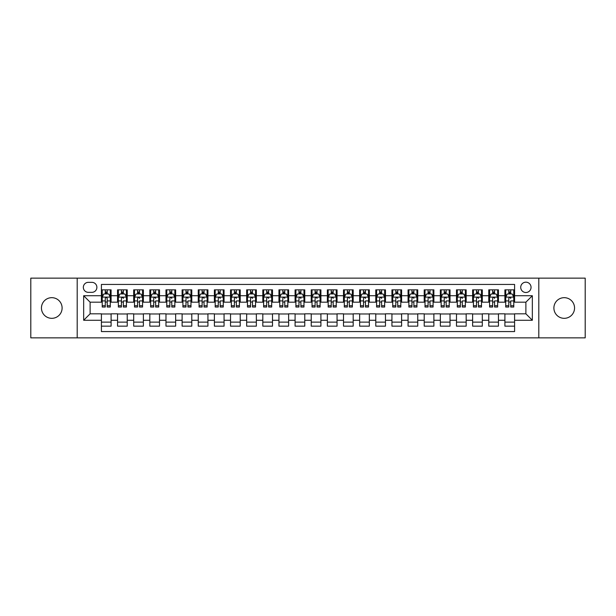 <?xml version="1.0" encoding="UTF-8"?>
<svg xmlns="http://www.w3.org/2000/svg" width="616" height="616" viewBox="0 0 616 616"><rect width="100%" height="100%" fill="white"/><g stroke="black" fill="none" stroke-linecap="round" stroke-linejoin="round"><path stroke-width="0.92" d="M564.217 297.674A10.326 10.326 0 0 0 553.892 308A10.326 10.326 0 0 0 564.217 318.326A10.326 10.326 0 0 0 574.551 308A10.326 10.326 0 0 0 564.217 297.674M51.782 297.674A10.326 10.326 0 0 0 41.449 308A10.326 10.326 0 0 0 51.782 318.326A10.326 10.326 0 0 0 62.108 308A10.326 10.326 0 0 0 51.782 297.674M525.887 282.174A5.167 5.167 0 0 0 520.72 287.341A5.167 5.167 0 0 0 525.887 292.508A5.167 5.167 0 0 0 531.054 287.341A5.167 5.167 0 0 0 525.887 282.174M538.8 337.861L585.2 337.861L585.2 278.139L538.8 278.139L538.8 337.861L77.2 337.861L77.2 278.139L30.8 278.139L30.8 337.861L77.2 337.861M514.591 289.843L504.904 289.843L504.904 295.734L498.452 295.734L498.452 302.187L504.904 302.187L504.904 295.734M498.452 295.734L498.452 289.843L488.765 289.843L488.765 295.734L482.313 295.734L482.313 302.187L488.765 302.187L488.765 295.734M482.313 295.734L482.313 289.843L472.626 289.843L472.626 295.734L466.166 295.734L466.166 302.187L472.626 302.187L472.626 295.734M466.166 295.734L466.166 289.843L456.487 289.843L456.487 295.734L450.027 295.734L450.027 302.187L456.487 302.187L456.487 295.734M450.027 295.734L450.027 289.843L440.348 289.843L440.348 295.734L433.887 295.734L433.887 302.187L440.348 302.187L440.348 295.734M433.887 295.734L433.887 289.843L424.208 289.843L424.208 295.734L417.748 295.734L417.748 302.187L424.208 302.187L424.208 295.734M417.748 295.734L417.748 289.843L408.069 289.843L408.069 295.734L401.609 295.734L401.609 302.187L408.069 302.187L408.069 295.734M401.609 295.734L401.609 289.843L391.93 289.843L391.93 295.734L385.47 295.734L385.47 302.187L391.93 302.187L391.93 295.734M385.47 295.734L385.47 289.843L375.783 289.843L375.783 295.734L369.33 295.734L369.33 302.187L375.783 302.187L375.783 295.734M369.33 295.734L369.33 289.843L359.644 289.843L359.644 295.734L353.191 295.734L353.191 302.187L359.644 302.187L359.644 295.734M353.191 295.734L353.191 289.843L343.505 289.843L343.505 295.734L337.052 295.734L337.052 302.187L343.505 302.187L343.505 295.734M337.052 295.734L337.052 289.843L327.365 289.843L327.365 295.734L320.913 295.734L320.913 302.187L327.365 302.187L327.365 295.734M320.913 295.734L320.913 289.843L311.226 289.843L311.226 295.734L304.774 295.734L304.774 302.187L311.226 302.187L311.226 295.734M304.774 295.734L304.774 289.843L295.087 289.843L295.087 295.734L288.635 295.734L288.635 302.187L295.087 302.187L295.087 295.734M288.635 295.734L288.635 289.843L278.948 289.843L278.948 295.734L272.495 295.734L272.495 302.187L278.948 302.187L278.948 295.734M272.495 295.734L272.495 289.843L262.809 289.843L262.809 295.734L256.356 295.734L256.356 302.187L262.809 302.187L262.809 295.734M256.356 295.734L256.356 289.843L246.67 289.843L246.67 295.734L240.217 295.734L240.217 302.187L246.67 302.187L246.67 295.734M240.217 295.734L240.217 289.843L230.53 289.843L230.53 295.734L224.07 295.734L224.07 302.187L230.53 302.187L230.53 295.734M224.07 295.734L224.07 289.843L214.391 289.843L214.391 295.734L207.931 295.734L207.931 302.187L214.391 302.187L214.391 295.734M207.931 295.734L207.931 289.843L198.252 289.843L198.252 295.734L191.792 295.734L191.792 302.187L198.252 302.187L198.252 295.734M191.792 295.734L191.792 289.843L182.113 289.843L182.113 295.734L175.652 295.734L175.652 302.187L182.113 302.187L182.113 295.734M175.652 295.734L175.652 289.843L165.974 289.843L165.974 295.734L159.513 295.734L159.513 302.187L165.974 302.187L165.974 295.734M159.513 295.734L159.513 289.843L149.834 289.843L149.834 295.734L143.374 295.734L143.374 302.187L149.834 302.187L149.834 295.734M143.374 295.734L143.374 289.843L133.687 289.843L133.687 295.734L127.235 295.734L127.235 302.187L133.687 302.187L133.687 295.734M127.235 295.734L127.235 289.843L117.548 289.843L117.548 302.187L111.096 302.187L111.096 289.843L101.409 289.843M101.409 326.157L111.096 326.157L111.096 313.814L117.548 313.814L117.548 326.157L127.235 326.157L127.235 313.814L133.687 313.814L133.687 320.266L127.235 320.266M133.687 320.266L133.687 326.157L143.374 326.157L143.374 313.814L149.834 313.814L149.834 320.266L143.374 320.266M149.834 320.266L149.834 326.157L159.513 326.157L159.513 313.814L165.974 313.814L165.974 320.266L159.513 320.266M165.974 320.266L165.974 326.157L175.652 326.157L175.652 313.814L182.113 313.814L182.113 320.266L175.652 320.266M182.113 320.266L182.113 326.157L191.792 326.157L191.792 313.814L198.252 313.814L198.252 320.266L191.792 320.266M198.252 320.266L198.252 326.157L207.931 326.157L207.931 313.814L214.391 313.814L214.391 320.266L207.931 320.266M214.391 320.266L214.391 326.157L224.07 326.157L224.07 313.814L230.53 313.814L230.53 320.266L224.07 320.266M230.53 320.266L230.53 326.157L240.217 326.157L240.217 313.814L246.67 313.814L246.67 320.266L240.217 320.266M246.67 320.266L246.67 326.157L256.356 326.157L256.356 313.814L262.809 313.814L262.809 320.266L256.356 320.266M262.809 320.266L262.809 326.157L272.495 326.157L272.495 313.814L278.948 313.814L278.948 320.266L272.495 320.266M278.948 320.266L278.948 326.157L288.635 326.157L288.635 313.814L295.087 313.814L295.087 320.266L288.635 320.266M295.087 320.266L295.087 326.157L304.774 326.157L304.774 313.814L311.226 313.814L311.226 320.266L304.774 320.266M311.226 320.266L311.226 326.157L320.913 326.157L320.913 313.814L327.365 313.814L327.365 320.266L320.913 320.266M327.365 320.266L327.365 326.157L337.052 326.157L337.052 313.814L343.505 313.814L343.505 320.266L337.052 320.266M343.505 320.266L343.505 326.157L353.191 326.157L353.191 313.814L359.644 313.814L359.644 320.266L353.191 320.266M359.644 320.266L359.644 326.157L369.33 326.157L369.33 313.814L375.783 313.814L375.783 320.266L369.33 320.266M375.783 320.266L375.783 326.157L385.47 326.157L385.47 313.814L391.93 313.814L391.93 320.266L385.47 320.266M391.93 320.266L391.93 326.157L401.609 326.157L401.609 313.814L408.069 313.814L408.069 320.266L401.609 320.266M408.069 320.266L408.069 326.157L417.748 326.157L417.748 313.814L424.208 313.814L424.208 320.266L417.748 320.266M424.208 320.266L424.208 326.157L433.887 326.157L433.887 313.814L440.348 313.814L440.348 320.266L433.887 320.266M440.348 320.266L440.348 326.157L450.027 326.157L450.027 313.814L456.487 313.814L456.487 320.266L450.027 320.266M456.487 320.266L456.487 326.157L466.166 326.157L466.166 313.814L472.626 313.814L472.626 320.266L466.166 320.266M472.626 320.266L472.626 326.157L482.313 326.157L482.313 313.814L488.765 313.814L488.765 320.266L482.313 320.266M488.765 320.266L488.765 326.157L498.452 326.157L498.452 313.814L504.904 313.814L504.904 320.266L498.452 320.266M88.334 292.346L91.892 292.346A5.005 5.005 0 0 0 96.889 287.341A5.005 5.005 0 0 0 91.892 282.336L88.334 282.336A5.005 5.005 0 0 0 83.337 287.341A5.005 5.005 0 0 0 88.334 292.346M538.8 278.139L77.2 278.139M514.591 295.734L514.591 284.438L101.409 284.438L101.409 302.187L90.113 302.187L90.113 313.814L101.409 313.814L101.409 331.562L514.591 331.562L514.591 313.814L525.887 313.814L525.887 302.187L514.591 302.187L514.591 295.734L532.34 295.734L532.34 320.266L514.591 320.266M101.409 320.266L83.661 320.266L83.661 295.734L101.409 295.734M504.904 320.266L504.904 326.157L514.591 326.157M101.409 293.878L102.218 293.878M105.282 293.878L107.222 293.878M110.287 293.878L111.096 293.878M101.409 302.025L102.218 302.025M105.282 302.025L107.222 302.025M110.287 302.025L111.096 302.025M101.409 313.975L111.096 313.975M101.409 322.122L111.096 322.122M117.548 302.025L118.357 302.025M121.421 302.025L123.362 302.025M126.426 302.025L127.235 302.025M117.548 293.878L118.357 293.878M121.421 293.878L123.362 293.878M126.426 293.878L127.235 293.878M117.548 313.975L127.235 313.975M117.548 322.122L127.235 322.122M133.687 313.975L143.374 313.975M133.687 322.122L143.374 322.122M133.687 293.878L134.496 293.878M137.568 293.878L139.501 293.878M142.566 293.878L143.374 293.878M133.687 302.025L134.496 302.025M137.568 302.025L139.501 302.025M142.566 302.025L143.374 302.025M149.834 313.975L159.513 313.975M149.834 322.122L159.513 322.122M149.834 293.878L150.635 293.878M153.707 293.878L155.64 293.878M158.705 293.878L159.513 293.878M149.834 302.025L150.635 302.025M153.707 302.025L155.64 302.025M158.705 302.025L159.513 302.025M165.974 313.975L175.652 313.975M165.974 322.122L175.652 322.122M165.974 293.878L166.774 293.878M169.847 293.878L171.779 293.878M174.844 293.878L175.652 293.878M165.974 302.025L166.774 302.025M169.847 302.025L171.779 302.025M174.844 302.025L175.652 302.025M182.113 313.975L191.792 313.975M182.113 322.122L191.792 322.122M182.113 293.878L182.913 293.878M185.986 293.878L187.919 293.878M190.983 293.878L191.792 293.878M182.113 302.025L182.913 302.025M185.986 302.025L187.919 302.025M190.983 302.025L191.792 302.025M198.252 313.975L207.931 313.975M198.252 322.122L207.931 322.122M198.252 293.878L199.06 293.878M202.125 293.878L204.058 293.878M207.13 293.878L207.931 293.878M198.252 302.025L199.06 302.025M202.125 302.025L204.058 302.025M207.13 302.025L207.931 302.025M214.391 313.975L224.07 313.975M214.391 322.122L224.07 322.122M214.391 293.878L215.2 293.878M218.264 293.878L220.197 293.878M223.269 293.878L224.07 293.878M214.391 302.025L215.2 302.025M218.264 302.025L220.197 302.025M223.269 302.025L224.07 302.025M230.53 313.975L240.217 313.975M230.53 322.122L240.217 322.122M230.53 293.878L231.339 293.878M234.403 293.878L236.336 293.878M239.408 293.878L240.217 293.878M230.53 302.025L231.339 302.025M234.403 302.025L236.336 302.025M239.408 302.025L240.217 302.025M246.67 313.975L256.356 313.975M246.67 322.122L256.356 322.122M246.67 293.878L247.478 293.878M250.543 293.878L252.483 293.878M255.548 293.878L256.356 293.878M246.67 302.025L247.478 302.025M250.543 302.025L252.483 302.025M255.548 302.025L256.356 302.025M262.809 313.975L272.495 313.975M262.809 322.122L272.495 322.122M262.809 293.878L263.617 293.878M266.682 293.878L268.622 293.878M271.687 293.878L272.495 293.878M262.809 302.025L263.617 302.025M266.682 302.025L268.622 302.025M271.687 302.025L272.495 302.025M278.948 313.975L288.635 313.975M278.948 322.122L288.635 322.122M278.948 293.878L279.756 293.878M282.821 293.878L284.761 293.878M287.826 293.878L288.635 293.878M278.948 302.025L279.756 302.025M282.821 302.025L284.761 302.025M287.826 302.025L288.635 302.025M295.087 313.975L304.774 313.975M295.087 322.122L304.774 322.122M295.087 293.878L295.896 293.878M298.96 293.878L300.901 293.878M303.965 293.878L304.774 293.878M295.087 302.025L295.896 302.025M298.96 302.025L300.901 302.025M303.965 302.025L304.774 302.025M311.226 313.975L320.913 313.975M311.226 322.122L320.913 322.122M311.226 293.878L312.035 293.878M315.099 293.878L317.04 293.878M320.104 293.878L320.913 293.878M311.226 302.025L312.035 302.025M315.099 302.025L317.04 302.025M320.104 302.025L320.913 302.025M327.365 313.975L337.052 313.975M327.365 322.122L337.052 322.122M327.365 293.878L328.174 293.878M331.239 293.878L333.179 293.878M336.244 293.878L337.052 293.878M327.365 302.025L328.174 302.025M331.239 302.025L333.179 302.025M336.244 302.025L337.052 302.025M343.505 313.975L353.191 313.975M343.505 322.122L353.191 322.122M343.505 293.878L344.313 293.878M347.378 293.878L349.318 293.878M352.383 293.878L353.191 293.878M343.505 302.025L344.313 302.025M347.378 302.025L349.318 302.025M352.383 302.025L353.191 302.025M359.644 313.975L369.33 313.975M359.644 322.122L369.33 322.122M359.644 293.878L360.452 293.878M363.517 293.878L365.457 293.878M368.522 293.878L369.33 293.878M359.644 302.025L360.452 302.025M363.517 302.025L365.457 302.025M368.522 302.025L369.33 302.025M375.783 313.975L385.47 313.975M375.783 322.122L385.47 322.122M375.783 293.878L376.592 293.878M379.664 293.878L381.597 293.878M384.661 293.878L385.47 293.878M375.783 302.025L376.592 302.025M379.664 302.025L381.597 302.025M384.661 302.025L385.47 302.025M391.93 313.975L401.609 313.975M391.93 322.122L401.609 322.122M391.93 293.878L392.731 293.878M395.803 293.878L397.736 293.878M400.8 293.878L401.609 293.878M391.93 302.025L392.731 302.025M395.803 302.025L397.736 302.025M400.8 302.025L401.609 302.025M408.069 313.975L417.748 313.975M408.069 322.122L417.748 322.122M408.069 293.878L408.87 293.878M411.942 293.878L413.875 293.878M416.94 293.878L417.748 293.878M408.069 302.025L408.87 302.025M411.942 302.025L413.875 302.025M416.94 302.025L417.748 302.025M424.208 313.975L433.887 313.975M424.208 322.122L433.887 322.122M424.208 293.878L425.017 293.878M428.082 293.878L430.014 293.878M433.087 293.878L433.887 293.878M424.208 302.025L425.017 302.025M428.082 302.025L430.014 302.025M433.087 302.025L433.887 302.025M440.348 313.975L450.027 313.975M440.348 322.122L450.027 322.122M440.348 293.878L441.156 293.878M444.221 293.878L446.153 293.878M449.226 293.878L450.027 293.878M440.348 302.025L441.156 302.025M444.221 302.025L446.153 302.025M449.226 302.025L450.027 302.025M456.487 313.975L466.166 313.975M456.487 322.122L466.166 322.122M456.487 293.878L457.295 293.878M460.36 293.878L462.293 293.878M465.365 293.878L466.166 293.878M456.487 302.025L457.295 302.025M460.36 302.025L462.293 302.025M465.365 302.025L466.166 302.025M472.626 313.975L482.313 313.975M472.626 322.122L482.313 322.122M472.626 293.878L473.435 293.878M476.499 293.878L478.432 293.878M481.504 293.878L482.313 293.878M472.626 302.025L473.435 302.025M476.499 302.025L478.432 302.025M481.504 302.025L482.313 302.025M488.765 313.975L498.452 313.975M488.765 322.122L498.452 322.122M488.765 293.878L489.574 293.878M492.638 293.878L494.579 293.878M497.643 293.878L498.452 293.878M488.765 302.025L489.574 302.025M492.638 302.025L494.579 302.025M497.643 302.025L498.452 302.025M504.904 313.975L514.591 313.975M504.904 322.122L514.591 322.122M504.904 293.878L505.713 293.878M508.778 293.878L510.718 293.878M513.783 293.878L514.591 293.878M504.904 302.025L505.713 302.025M508.778 302.025L510.718 302.025M513.783 302.025L514.591 302.025M90.113 302.187L83.661 295.734M90.113 313.814L83.661 320.266M532.34 295.734L525.887 302.187M532.34 320.266L525.887 313.814M107.222 291.938L105.282 291.938M110.287 305.713L107.222 305.713L107.222 307.03L110.287 307.03L110.287 297.189L108.678 293.955L103.834 293.955L102.218 297.189L102.218 307.03L105.282 307.03L105.282 305.713L102.218 305.713M102.218 297.189L102.218 289.843M110.287 297.189L110.287 289.843M105.282 293.955L105.282 289.843M107.222 289.843L107.222 293.955M107.222 305.713L107.222 298.398C106.576 297.151 105.929 297.151 105.282 298.398L105.282 305.713M123.362 289.843L123.362 293.955L123.362 291.938L121.421 291.938M126.426 305.713L123.362 305.713L123.362 307.03L126.426 307.03L126.426 297.189L124.817 293.955L119.974 293.955L118.357 297.189L118.357 300.924L118.357 289.843M118.357 303.842L118.357 304.935M118.357 294.879L118.357 291.938M118.357 305.713L118.357 307.03L121.421 307.03L121.421 305.713L118.357 305.713L118.357 300.924L121.421 300.924L121.421 303.842M126.426 294.879L126.426 291.938M123.362 305.713L123.362 300.924L126.426 300.924L126.426 289.843M121.421 293.955L121.421 289.843M123.362 303.842L123.362 304.935M121.421 305.713L121.421 298.398C122.068 297.151 122.715 297.151 123.362 298.398L123.362 297.105M139.501 289.843L139.501 293.955L139.501 291.938L137.568 291.938M142.566 305.713L139.501 305.713L139.501 307.03L142.566 307.03L142.566 297.189L140.956 293.955L136.113 293.955L134.496 297.189L134.496 300.924L134.496 289.843M134.496 303.842L134.496 304.935M134.496 294.879L134.496 291.938M134.496 305.713L134.496 307.03L137.568 307.03L137.568 305.713L134.496 305.713L134.496 300.924L137.568 300.924L137.568 303.842M142.566 294.879L142.566 291.938M139.501 305.713L139.501 300.924L142.566 300.924L142.566 289.843M137.568 293.955L137.568 289.843M139.501 303.842L139.501 304.935M137.568 305.713L137.568 298.398C138.207 297.151 138.854 297.151 139.501 298.398L139.501 297.105M155.64 289.843L155.64 293.955L155.64 291.938L153.707 291.938M158.705 305.713L155.64 305.713L155.64 307.03L158.705 307.03L158.705 297.189L157.095 293.955L152.252 293.955L150.635 297.189L150.635 300.924L150.635 289.843M150.635 303.842L150.635 304.935M150.635 294.879L150.635 291.938M150.635 305.713L150.635 307.03L153.707 307.03L153.707 305.713L150.635 305.713L150.635 300.924L153.707 300.924L153.707 303.842M158.705 294.879L158.705 291.938M155.64 305.713L155.64 300.924L158.705 300.924L158.705 289.843M153.707 293.955L153.707 289.843M155.64 303.842L155.64 304.935M153.707 305.713L153.707 298.398C154.354 297.151 154.993 297.151 155.64 298.398L155.64 297.105M171.779 289.843L171.779 293.955L171.779 291.938L169.847 291.938M174.844 305.713L171.779 305.713L171.779 307.03L174.844 307.03L174.844 297.189L173.235 293.955L168.391 293.955L166.774 297.189L166.774 300.924L166.774 289.843M166.774 303.842L166.774 304.935M166.774 294.879L166.774 291.938M166.774 305.713L166.774 307.03L169.847 307.03L169.847 305.713L166.774 305.713L166.774 300.924L169.847 300.924L169.847 303.842M174.844 294.879L174.844 291.938M171.779 305.713L171.779 300.924L174.844 300.924L174.844 289.843M169.847 293.955L169.847 289.843M171.779 303.842L171.779 304.935M169.847 305.713L169.847 298.398C170.493 297.151 171.132 297.151 171.779 298.398L171.779 297.105M187.919 289.843L187.919 293.955L187.919 291.938L185.986 291.938M190.983 305.713L187.919 305.713L187.919 307.03L190.983 307.03L190.983 297.189L189.374 293.955L184.531 293.955L182.913 297.189L182.913 300.924L182.913 289.843M182.913 303.842L182.913 304.935M182.913 294.879L182.913 291.938M182.913 305.713L182.913 307.03L185.986 307.03L185.986 305.713L182.913 305.713L182.913 300.924L185.986 300.924L185.986 303.842M190.983 294.879L190.983 291.938M187.919 305.713L187.919 300.924L190.983 300.924L190.983 289.843M185.986 293.955L185.986 289.843M187.919 303.842L187.919 304.935M185.986 305.713L185.986 298.398C186.633 297.151 187.279 297.151 187.919 298.398L187.919 297.105M204.058 289.843L204.058 293.955L204.058 291.938L202.125 291.938M207.13 305.713L204.058 305.713L204.058 307.03L207.13 307.03L207.13 297.189L205.513 293.955L200.67 293.955L199.06 297.189L199.06 300.924L199.06 289.843M199.06 303.842L199.06 304.935M199.06 294.879L199.06 291.938M199.06 305.713L199.06 307.03L202.125 307.03L202.125 305.713L199.06 305.713L199.06 300.924L202.125 300.924L202.125 303.842M207.13 294.879L207.13 291.938M204.058 305.713L204.058 300.924L207.13 300.924L207.13 289.843M202.125 293.955L202.125 289.843M204.058 303.842L204.058 304.935M202.125 305.713L202.125 298.398C202.772 297.151 203.419 297.151 204.058 298.398L204.058 297.105M220.197 289.843L220.197 293.955L220.197 291.938L218.264 291.938M223.269 305.713L220.197 305.713L220.197 307.03L223.269 307.03L223.269 297.189L221.652 293.955L216.809 293.955L215.2 297.189L215.2 300.924L215.2 289.843M215.2 303.842L215.2 304.935M215.2 294.879L215.2 291.938M215.2 305.713L215.2 307.03L218.264 307.03L218.264 305.713L215.2 305.713L215.2 300.924L218.264 300.924L218.264 303.842M223.269 294.879L223.269 291.938M220.197 305.713L220.197 300.924L223.269 300.924L223.269 289.843M218.264 293.955L218.264 289.843M220.197 303.842L220.197 304.935M218.264 305.713L218.264 298.398C218.911 297.151 219.558 297.151 220.197 298.398L220.197 297.105M236.336 289.843L236.336 293.955L236.336 291.938L234.403 291.938M239.408 305.713L236.336 305.713L236.336 307.03L239.408 307.03L239.408 297.189L237.791 293.955L232.948 293.955L231.339 297.189L231.339 300.924L231.339 289.843M231.339 303.842L231.339 304.935M231.339 294.879L231.339 291.938M231.339 305.713L231.339 307.03L234.403 307.03L234.403 305.713L231.339 305.713L231.339 300.924L234.403 300.924L234.403 303.842M239.408 294.879L239.408 291.938M236.336 305.713L236.336 300.924L239.408 300.924L239.408 289.843M234.403 293.955L234.403 289.843M236.336 303.842L236.336 304.935M234.403 305.713L234.403 298.398C235.05 297.151 235.697 297.151 236.336 298.398L236.336 297.105M252.483 289.843L252.483 293.955L252.483 291.938L250.543 291.938M255.548 305.713L252.483 305.713L252.483 307.03L255.548 307.03L255.548 297.189L253.931 293.955L249.087 293.955L247.478 297.189L247.478 300.924L247.478 289.843M247.478 303.842L247.478 304.935M247.478 294.879L247.478 291.938M247.478 305.713L247.478 307.03L250.543 307.03L250.543 305.713L247.478 305.713L247.478 300.924L250.543 300.924L250.543 303.842M255.548 294.879L255.548 291.938M252.483 305.713L252.483 300.924L255.548 300.924L255.548 289.843M250.543 293.955L250.543 289.843M252.483 303.842L252.483 304.935M250.543 305.713L250.543 298.398C251.189 297.151 251.836 297.151 252.483 298.398L252.483 297.105M268.622 289.843L268.622 293.955L268.622 291.938L266.682 291.938M271.687 305.713L268.622 305.713L268.622 307.03L271.687 307.03L271.687 297.189L270.07 293.955L265.226 293.955L263.617 297.189L263.617 300.924L263.617 289.843M263.617 303.842L263.617 304.935M263.617 294.879L263.617 291.938M263.617 305.713L263.617 307.03L266.682 307.03L266.682 305.713L263.617 305.713L263.617 300.924L266.682 300.924L266.682 303.842M271.687 294.879L271.687 291.938M268.622 305.713L268.622 300.924L271.687 300.924L271.687 289.843M266.682 293.955L266.682 289.843M268.622 303.842L268.622 304.935M266.682 305.713L266.682 298.398C267.329 297.151 267.975 297.151 268.622 298.398L268.622 297.105M284.761 289.843L284.761 293.955L284.761 291.938L282.821 291.938M287.826 305.713L284.761 305.713L284.761 307.03L287.826 307.03L287.826 297.189L286.209 293.955L281.366 293.955L279.756 297.189L279.756 300.924L279.756 289.843M279.756 303.842L279.756 304.935M279.756 294.879L279.756 291.938M279.756 305.713L279.756 307.03L282.821 307.03L282.821 305.713L279.756 305.713L279.756 300.924L282.821 300.924L282.821 303.842M287.826 294.879L287.826 291.938M284.761 305.713L284.761 300.924L287.826 300.924L287.826 289.843M282.821 293.955L282.821 289.843M284.761 303.842L284.761 304.935M282.821 305.713L282.821 298.398C283.468 297.151 284.115 297.151 284.761 298.398L284.761 297.105M300.901 289.843L300.901 293.955L300.901 291.938L298.96 291.938M303.965 305.713L300.901 305.713L300.901 307.03L303.965 307.03L303.965 297.189L302.348 293.955L297.513 293.955L295.896 297.189L295.896 300.924L295.896 289.843M295.896 303.842L295.896 304.935M295.896 294.879L295.896 291.938M295.896 305.713L295.896 307.03L298.96 307.03L298.96 305.713L295.896 305.713L295.896 300.924L298.96 300.924L298.96 303.842M303.965 294.879L303.965 291.938M300.901 305.713L300.901 300.924L303.965 300.924L303.965 289.843M298.96 293.955L298.96 289.843M300.901 303.842L300.901 304.935M298.96 305.713L298.96 298.398C299.607 297.151 300.254 297.151 300.901 298.398L300.901 297.105M317.04 289.843L317.04 293.955L317.04 291.938L315.099 291.938M320.104 305.713L317.04 305.713L317.04 307.03L320.104 307.03L320.104 297.189L318.487 293.955L313.652 293.955L312.035 297.189L312.035 300.924L312.035 289.843M312.035 303.842L312.035 304.935M312.035 294.879L312.035 291.938M312.035 305.713L312.035 307.03L315.099 307.03L315.099 305.713L312.035 305.713L312.035 300.924L315.099 300.924L315.099 303.842M320.104 294.879L320.104 291.938M317.04 305.713L317.04 300.924L320.104 300.924L320.104 289.843M315.099 293.955L315.099 289.843M317.04 303.842L317.04 304.935M315.099 305.713L315.099 298.398C315.746 297.151 316.393 297.151 317.04 298.398L317.04 297.105M333.179 289.843L333.179 293.955L333.179 291.938L331.239 291.938M336.244 305.713L333.179 305.713L333.179 307.03L336.244 307.03L336.244 297.189L334.634 293.955L329.791 293.955L328.174 297.189L328.174 300.924L328.174 289.843M328.174 303.842L328.174 304.935M328.174 294.879L328.174 291.938M328.174 305.713L328.174 307.03L331.239 307.03L331.239 305.713L328.174 305.713L328.174 300.924L331.239 300.924L331.239 303.842M336.244 294.879L336.244 291.938M333.179 305.713L333.179 300.924L336.244 300.924L336.244 289.843M331.239 293.955L331.239 289.843M333.179 303.842L333.179 304.935M331.239 305.713L331.239 298.398C331.885 297.151 332.532 297.151 333.179 298.398L333.179 297.105M349.318 289.843L349.318 293.955L349.318 291.938L347.378 291.938M352.383 305.713L349.318 305.713L349.318 307.03L352.383 307.03L352.383 297.189L350.774 293.955L345.93 293.955L344.313 297.189L344.313 300.924L344.313 289.843M344.313 303.842L344.313 304.935M344.313 294.879L344.313 291.938M344.313 305.713L344.313 307.03L347.378 307.03L347.378 305.713L344.313 305.713L344.313 300.924L347.378 300.924L347.378 303.842M352.383 294.879L352.383 291.938M349.318 305.713L349.318 300.924L352.383 300.924L352.383 289.843M347.378 293.955L347.378 289.843M349.318 303.842L349.318 304.935M347.378 305.713L347.378 298.398C348.025 297.151 348.671 297.151 349.318 298.398L349.318 297.105M365.457 289.843L365.457 293.955L365.457 291.938L363.517 291.938M368.522 305.713L365.457 305.713L365.457 307.03L368.522 307.03L368.522 297.189L366.913 293.955L362.069 293.955L360.452 297.189L360.452 300.924L360.452 289.843M360.452 303.842L360.452 304.935M360.452 294.879L360.452 291.938M360.452 305.713L360.452 307.03L363.517 307.03L363.517 305.713L360.452 305.713L360.452 300.924L363.517 300.924L363.517 303.842M368.522 294.879L368.522 291.938M365.457 305.713L365.457 300.924L368.522 300.924L368.522 289.843M363.517 293.955L363.517 289.843M365.457 303.842L365.457 304.935M363.517 305.713L363.517 298.398C364.164 297.151 364.811 297.151 365.457 298.398L365.457 297.105M381.597 289.843L381.597 293.955L381.597 291.938L379.664 291.938M384.661 305.713L381.597 305.713L381.597 307.03L384.661 307.03L384.661 297.189L383.052 293.955L378.209 293.955L376.592 297.189L376.592 300.924L376.592 289.843M376.592 303.842L376.592 304.935M376.592 294.879L376.592 291.938M376.592 305.713L376.592 307.03L379.664 307.03L379.664 305.713L376.592 305.713L376.592 300.924L379.664 300.924L379.664 303.842M384.661 294.879L384.661 291.938M381.597 305.713L381.597 300.924L384.661 300.924L384.661 289.843M379.664 293.955L379.664 289.843M381.597 303.842L381.597 304.935M379.664 305.713L379.664 298.398C380.311 297.151 380.95 297.151 381.597 298.398L381.597 297.105M397.736 289.843L397.736 293.955L397.736 291.938L395.803 291.938M400.8 305.713L397.736 305.713L397.736 307.03L400.8 307.03L400.8 297.189L399.191 293.955L394.348 293.955L392.731 297.189L392.731 300.924L392.731 289.843M392.731 303.842L392.731 304.935M392.731 294.879L392.731 291.938M392.731 305.713L392.731 307.03L395.803 307.03L395.803 305.713L392.731 305.713L392.731 300.924L395.803 300.924L395.803 303.842M400.8 294.879L400.8 291.938M397.736 305.713L397.736 300.924L400.8 300.924L400.8 289.843M395.803 293.955L395.803 289.843M397.736 303.842L397.736 304.935M395.803 305.713L395.803 298.398C396.45 297.151 397.089 297.151 397.736 298.398L397.736 297.105M413.875 289.843L413.875 293.955L413.875 291.938L411.942 291.938M416.94 305.713L413.875 305.713L413.875 307.03L416.94 307.03L416.94 297.189L415.33 293.955L410.487 293.955L408.87 297.189L408.87 300.924L408.87 289.843M408.87 303.842L408.87 304.935M408.87 294.879L408.87 291.938M408.87 305.713L408.87 307.03L411.942 307.03L411.942 305.713L408.87 305.713L408.87 300.924L411.942 300.924L411.942 303.842M416.94 294.879L416.94 291.938M413.875 305.713L413.875 300.924L416.94 300.924L416.94 289.843M411.942 293.955L411.942 289.843M413.875 303.842L413.875 304.935M411.942 305.713L411.942 298.398C412.589 297.151 413.228 297.151 413.875 298.398L413.875 297.105M430.014 289.843L430.014 293.955L430.014 291.938L428.082 291.938M433.087 305.713L430.014 305.713L430.014 307.03L433.087 307.03L433.087 297.189L431.47 293.955L426.626 293.955L425.017 297.189L425.017 300.924L425.017 289.843M425.017 303.842L425.017 304.935M425.017 294.879L425.017 291.938M425.017 305.713L425.017 307.03L428.082 307.03L428.082 305.713L425.017 305.713L425.017 300.924L428.082 300.924L428.082 303.842M433.087 294.879L433.087 291.938M430.014 305.713L430.014 300.924L433.087 300.924L433.087 289.843M428.082 293.955L428.082 289.843M430.014 303.842L430.014 304.935M428.082 305.713L428.082 298.398C428.728 297.151 429.375 297.151 430.014 298.398L430.014 297.105M446.153 289.843L446.153 293.955L446.153 291.938L444.221 291.938M449.226 305.713L446.153 305.713L446.153 307.03L449.226 307.03L449.226 297.189L447.609 293.955L442.765 293.955L441.156 297.189L441.156 300.924L441.156 289.843M441.156 303.842L441.156 304.935M441.156 294.879L441.156 291.938M441.156 305.713L441.156 307.03L444.221 307.03L444.221 305.713L441.156 305.713L441.156 300.924L444.221 300.924L444.221 303.842M449.226 294.879L449.226 291.938M446.153 305.713L446.153 300.924L449.226 300.924L449.226 289.843M444.221 293.955L444.221 289.843M446.153 303.842L446.153 304.935M444.221 305.713L444.221 298.398C444.868 297.151 445.514 297.151 446.153 298.398L446.153 297.105M462.293 289.843L462.293 293.955L462.293 291.938L460.36 291.938M465.365 305.713L462.293 305.713L462.293 307.03L465.365 307.03L465.365 297.189L463.748 293.955L458.905 293.955L457.295 297.189L457.295 300.924L457.295 289.843M457.295 303.842L457.295 304.935M457.295 294.879L457.295 291.938M457.295 305.713L457.295 307.03L460.36 307.03L460.36 305.713L457.295 305.713L457.295 300.924L460.36 300.924L460.36 303.842M465.365 294.879L465.365 291.938M462.293 305.713L462.293 300.924L465.365 300.924L465.365 289.843M460.36 293.955L460.36 289.843M462.293 303.842L462.293 304.935M460.36 305.713L460.36 298.398C461.007 297.151 461.653 297.151 462.293 298.398L462.293 297.105M478.432 289.843L478.432 293.955L478.432 291.938L476.499 291.938M481.504 305.713L478.432 305.713L478.432 307.03L481.504 307.03L481.504 297.189L479.887 293.955L475.044 293.955L473.435 297.189L473.435 300.924L473.435 289.843M473.435 303.842L473.435 304.935M473.435 294.879L473.435 291.938M473.435 305.713L473.435 307.03L476.499 307.03L476.499 305.713L473.435 305.713L473.435 300.924L476.499 300.924L476.499 303.842M481.504 294.879L481.504 291.938M478.432 305.713L478.432 300.924L481.504 300.924L481.504 289.843M476.499 293.955L476.499 289.843M478.432 303.842L478.432 304.935M476.499 305.713L476.499 298.398C477.146 297.151 477.793 297.151 478.432 298.398L478.432 297.105M494.579 289.843L494.579 293.955L494.579 291.938L492.638 291.938M497.643 305.713L494.579 305.713L494.579 307.03L497.643 307.03L497.643 297.189L496.026 293.955L491.183 293.955L489.574 297.189L489.574 300.924L489.574 289.843M489.574 303.842L489.574 304.935M489.574 294.879L489.574 291.938M489.574 305.713L489.574 307.03L492.638 307.03L492.638 305.713L489.574 305.713L489.574 300.924L492.638 300.924L492.638 303.842M497.643 294.879L497.643 291.938M494.579 305.713L494.579 300.924L497.643 300.924L497.643 289.843M492.638 293.955L492.638 289.843M494.579 303.842L494.579 304.935M492.638 305.713L492.638 298.398C493.285 297.151 493.932 297.151 494.579 298.398L494.579 297.105M510.718 289.843L510.718 293.955L510.718 291.938L508.778 291.938M513.783 305.713L510.718 305.713L510.718 307.03L513.783 307.03L513.783 297.189L512.165 293.955L507.322 293.955L505.713 297.189L505.713 300.924L505.713 289.843M505.713 303.842L505.713 304.935M505.713 294.879L505.713 291.938M505.713 305.713L505.713 307.03L508.778 307.03L508.778 305.713L505.713 305.713L505.713 300.924L508.778 300.924L508.778 303.842M513.783 294.879L513.783 291.938M510.718 305.713L510.718 300.924L513.783 300.924L513.783 289.843M508.778 293.955L508.778 289.843M510.718 303.842L510.718 304.935M508.778 305.713L508.778 298.398C509.424 297.151 510.071 297.151 510.718 298.398L510.718 297.105M117.548 320.266L111.096 320.266M117.548 295.734L111.096 295.734M110.249 297.105L102.256 297.105M102.218 294.848L103.388 294.848M109.117 294.848L110.287 294.848M105.282 300.924L102.218 300.924M110.287 300.924L107.222 300.924M107.222 292.97L105.282 292.97M126.388 297.105L118.395 297.105M118.357 294.848L119.527 294.848M125.256 294.848L126.426 294.848M123.362 292.97L121.421 292.97M142.527 297.105L134.534 297.105M134.496 294.848L135.666 294.848M141.395 294.848L142.566 294.848M139.501 292.97L137.568 292.97M158.666 297.105L150.681 297.105M150.635 294.848L151.805 294.848M157.534 294.848L158.705 294.848M155.64 292.97L153.707 292.97M174.805 297.105L166.821 297.105M166.774 294.848L167.945 294.848M173.674 294.848L174.844 294.848M171.779 292.97L169.847 292.97M190.945 297.105L182.96 297.105M182.913 294.848L184.084 294.848M189.82 294.848L190.983 294.848M187.919 292.97L185.986 292.97M207.084 297.105L199.099 297.105M199.06 294.848L200.223 294.848M205.96 294.848L207.13 294.848M204.058 292.97L202.125 292.97M223.223 297.105L215.238 297.105M215.2 294.848L216.37 294.848M222.099 294.848L223.269 294.848M220.197 292.97L218.264 292.97M239.362 297.105L231.377 297.105M231.339 294.848L232.509 294.848M238.238 294.848L239.408 294.848M236.336 292.97L234.403 292.97M255.509 297.105L247.517 297.105M247.478 294.848L248.648 294.848M254.377 294.848L255.548 294.848M252.483 292.97L250.543 292.97M271.648 297.105L263.656 297.105M263.617 294.848L264.788 294.848M270.516 294.848L271.687 294.848M268.622 292.97L266.682 292.97M287.788 297.105L279.795 297.105M279.756 294.848L280.927 294.848M286.656 294.848L287.826 294.848M284.761 292.97L282.821 292.97M303.927 297.105L295.934 297.105M295.896 294.848L297.066 294.848M302.795 294.848L303.965 294.848M300.901 292.97L298.96 292.97M320.066 297.105L312.073 297.105M312.035 294.848L313.205 294.848M318.934 294.848L320.104 294.848M317.04 292.97L315.099 292.97M336.205 297.105L328.213 297.105M328.174 294.848L329.344 294.848M335.073 294.848L336.244 294.848M333.179 292.97L331.239 292.97M352.344 297.105L344.352 297.105M344.313 294.848L345.484 294.848M351.212 294.848L352.383 294.848M349.318 292.97L347.378 292.97M368.483 297.105L360.491 297.105M360.452 294.848L361.623 294.848M367.352 294.848L368.522 294.848M365.457 292.97L363.517 292.97M384.623 297.105L376.638 297.105M376.592 294.848L377.762 294.848M383.491 294.848L384.661 294.848M381.597 292.97L379.664 292.97M400.762 297.105L392.777 297.105M392.731 294.848L393.901 294.848M399.63 294.848L400.8 294.848M397.736 292.97L395.803 292.97M416.901 297.105L408.916 297.105M408.87 294.848L410.04 294.848M415.777 294.848L416.94 294.848M413.875 292.97L411.942 292.97M433.04 297.105L425.055 297.105M425.017 294.848L426.18 294.848M431.916 294.848L433.087 294.848M430.014 292.97L428.082 292.97M449.18 297.105L441.195 297.105M441.156 294.848L442.327 294.848M448.055 294.848L449.226 294.848M446.153 292.97L444.221 292.97M465.319 297.105L457.334 297.105M457.295 294.848L458.466 294.848M464.195 294.848L465.365 294.848M462.293 292.97L460.36 292.97M481.466 297.105L473.473 297.105M473.435 294.848L474.605 294.848M480.334 294.848L481.504 294.848M478.432 292.97L476.499 292.97M497.605 297.105L489.612 297.105M489.574 294.848L490.744 294.848M496.473 294.848L497.643 294.848M494.579 292.97L492.638 292.97M513.744 297.105L505.751 297.105M505.713 294.848L506.883 294.848M512.612 294.848L513.783 294.848M510.718 292.97L508.778 292.97"/></g></svg>
